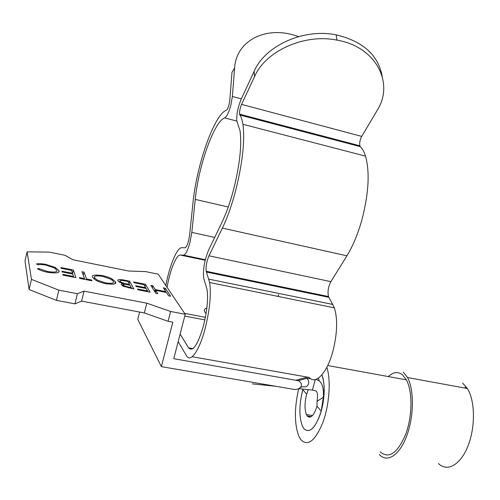 <?xml version="1.0" encoding="UTF-8"?>
<svg xmlns="http://www.w3.org/2000/svg" width="500" height="500" viewBox="0 0 500 500"><rect width="100%" height="100%" fill="white"/><g stroke="black" fill="none" stroke-linecap="round" stroke-linejoin="round"><path stroke-width="0.75" d="M318.456 378.081L319.131 380.819C322.481 383.462 323.881 388.95 323.331 397.287L321.219 411.15C315.606 428.094 309.825 433.906 303.863 428.581L302.35 426.006C298.938 416.619 299.088 404.513 302.806 389.694L302.975 389.1C299.1 404.113 298.888 416.413 302.35 426.006L303.819 428.525C309.113 433.6 314.544 429.012 320.106 414.756C324.744 401.238 325.475 383.131 321.875 374.9C325.169 384.169 324.956 396.256 321.219 411.15L316.994 406.225C313.919 415.619 310.7 418.919 307.337 416.131L306.388 414.556C304.488 409.306 304.581 402.519 306.669 394.194L308.25 389.644M302.806 389.694L306.669 394.194M319.131 380.819L316.044 379.344M310.681 378.694L307.431 378.331L306.119 376.881M315.338 379.55L314.031 384.188L315.306 379.556M316.994 406.225L317.05 401.287C317.906 395.444 317.55 391.994 315.975 390.931L312.387 390.075L314.031 384.188M252.294 383.862L275.825 386.294M298.831 388.669L312.387 390.075M380.112 451.819C388.881 459.225 397.406 453.394 405.688 434.319C412.506 416.106 412.669 391.275 406.369 379.856L402.506 374.856C398.069 371.375 393.338 371.944 388.3 376.569M326.819 367.331C331.106 379.925 329.425 404.756 322.844 422.544C315.081 441.106 307.712 446.769 300.744 439.55L298.869 436.306C294.331 424.194 294.269 408.344 298.681 388.744M403.3 372.125L407.5 377.544C414.237 389.775 414.05 416.413 406.719 435.906C399.456 455.519 387.05 463.263 379.338 454.487M300.5 387.4L303.156 386.637C305.744 387.4 307.55 386.456 308.562 383.806C309.044 381.637 308.475 379.8 306.863 378.3L298.1 380.688C300.738 382.044 301.825 383.769 301.356 385.863C300.175 388.556 297.619 389.725 293.681 389.363L161.388 366.644L137.775 319.406L139.625 312.056M185.231 314.262L170.594 311.469L146.788 303.188L84.05 291.144L77.412 293.7L58.863 290.163L31.456 279.394L27.113 251.844L49.138 252.094L65.069 255.319L73.088 259.812L128.713 271.019L145.5 271.594L158.2 274.163L185.231 314.262L173.769 358.694L298.1 380.688M170.594 311.469L168.081 321.294L172.794 322.175L161.388 366.644M168.081 321.294L144.325 312.944L81.625 301.119L74.956 303.856L56.413 300.381L29.081 289.494L25 260.875L27.113 251.844M137.481 288.981L137.944 289.806L150.137 292.194L145.412 284.294L133.569 281.95L134.006 282.731L143.912 284.694L145.681 287.694L135.669 285.719L136.119 286.525L146.163 288.5L147.619 290.969L137.481 288.981M102.206 275.556C94.612 274.544 91.375 275.125 92.487 277.3L95.825 280.25C98.181 281.625 101.581 282.787 106.013 283.744C113.713 284.688 116.862 284.037 115.463 281.794L112.331 279.088C110.025 277.719 106.65 276.537 102.206 275.556L102.037 276.231M62.862 274.35L63.094 275.15L75.9 277.656L73.325 270.012L60.906 267.55L61.125 268.306L71.513 270.363L72.469 273.263L61.956 271.194L62.181 271.975L72.725 274.05L73.506 276.438L62.862 274.35M47.663 271.556L39.056 268.637L37.337 268.744L37.981 269.113C40.263 270.375 43.525 271.45 47.756 272.337C56.175 273.488 59.938 272.956 59.037 270.75L55.469 267.512L45.919 264.4C41.425 263.587 38.263 263.456 36.438 264L38.3 264.788C39.888 264.387 42.469 264.506 46.062 265.144L54.381 267.925L56.906 270.281C57.606 272.069 54.525 272.494 47.663 271.556L47.494 272.281M79.719 278.406L91.962 280.8L91.644 279.994L86.6 279L84.012 272.125L81.962 271.719L84.5 278.587L79.438 277.6L79.719 278.406M121.363 284.775L122.938 286.112L133.863 289.006L129.6 281.163L123.756 280.006C119.2 279.288 117.25 279.55 117.906 280.794L119.525 282.194L123.119 283.612C121.525 283.712 120.944 284.1 121.363 284.775M166.45 292.494L168.637 295.819L170.637 296.212L165.338 288.244L163.4 287.856L165.912 291.675L155.238 289.575L152.869 285.769L150.912 285.381L155.794 293.3L157.806 293.7L155.744 290.387L166.45 292.494M31.456 279.394L29.081 289.494M58.863 290.163L56.413 300.381M77.412 293.7L74.956 303.856M81.625 301.119L84.05 291.144M146.788 303.188L144.325 312.944M147.444 291.669L147.619 290.969M145.512 288.375L145.681 287.694M144.894 286.356L145.412 284.294M115.031 283.55L115.463 281.794M73.331 277.156L73.506 276.438M72.3 273.962L72.469 273.263M72.369 273.981L73.325 270.012M39.069 268.644L38.856 269.556L39.056 268.637M45.756 265.087L45.919 264.4M55.244 268.444L55.469 267.512M58.744 271.994L59.037 270.75M91.644 279.994L91.469 280.706M84.325 279.306L84.5 278.587M83.256 275.231L84.012 272.125M86.431 279.719L86.6 279M122.55 285.887L123.119 283.612M123.588 280.694L123.756 280.006M129.037 283.425L129.6 281.163M155.238 292.4L155.744 290.387M152.369 287.75L152.869 285.769M154.731 291.581L155.238 289.575M165.738 292.356L165.912 291.675M164.869 290.094L165.338 288.244M102.631 276.344L110.925 279.231L113.431 281.4C114.506 283.206 111.881 283.706 105.55 282.906L97.225 280.044L94.556 277.712C93.644 275.931 96.337 275.481 102.631 276.344M94.188 279.219L94.556 277.712M105.381 283.612L105.55 282.906M125.288 281.006L128.031 281.55L129.569 284.425L124.144 283.275L120.95 282.069L119.925 281.194C119.688 280.3 121.475 280.238 125.288 281.006M119.663 282.262L119.925 281.194M123.837 284.506L124.144 283.275M129.4 285.113L129.569 284.425M128.688 284.975L130.006 285.231L131.369 287.781L124.262 285.912L123.4 285.163C123.15 284.269 124.913 284.206 128.688 284.975M123.138 286.225L123.4 285.163M128.506 287.95L128.681 287.25M131.194 288.488L131.369 287.781M206.863 307.956C204.237 308.888 203.669 310.381 205.156 312.456L206.081 313.494M298.562 36.606L294.825 35.387C265.487 26.088 236.225 40.637 234.587 68.012L231.981 72.381L229.744 100.731L229.069 104.55C228.188 107.769 227.281 109.669 226.363 110.237C214.375 114.275 196.612 165.031 193.012 202.525L189.562 235.362L188.588 240.694C187.381 245.094 186.213 247.45 185.081 247.75L181.731 247.731C177.062 247.387 169.462 265.775 165.819 285.462M382.219 76.338C378.2 55.006 362.837 41.181 336.119 34.862C303.45 28.119 265.113 45.744 254.137 71.306L241.269 99.038C237.869 107.25 236.388 114.575 236.831 121L240.062 130.844C241.894 145.162 239.781 164.55 233.725 189.006C230.319 201.95 226.431 212.981 222.075 222.1L208.75 249.775C204.587 259.831 202.887 269.269 203.656 278.094L206.994 289.169C208.337 298.506 207.175 310.65 203.519 325.606C197.862 344.837 192.875 352.25 188.569 347.85L180.119 334.081M178.169 341.644L186.519 355.731C190.45 363.244 199.531 350.506 205.269 328.069C209.844 309.363 211.3 294.181 209.631 282.519L206.175 271.256C205.756 266.425 206.694 261.269 208.969 255.787L222.387 228.106C227.369 217.75 231.812 205.162 235.725 190.344C242.606 162.562 245.012 140.544 242.95 124.294C242.281 120.081 241.256 116.988 239.869 115.019L239.587 114.169C239.394 111.3 240.056 108.038 241.575 104.388L254.525 76.631C265.569 51.044 304.144 33.381 337 40.119C376.3 46.769 394.625 83.481 377.05 110.594L361.719 136.4C359.963 139.819 359.35 142.95 359.894 145.8L360.375 146.669C362.488 148.763 364.206 151.919 365.531 156.131C369.95 172.325 368.713 193.669 361.812 220.162C357.806 234.269 352.837 246.156 346.906 255.819L330.894 281.65C328.244 286.806 327.444 291.769 328.488 296.537L334.4 307.856C337.85 319.394 337.287 334.087 332.719 351.944C326.9 373.344 315.481 385.062 309.256 377.431L192.15 356.725M228.256 206.994L195.25 199.4L191.812 232.406L190.012 242.244C187.781 250.362 185.631 254.669 183.569 255.156L180.231 255.037L205.194 260.287M234.587 68.012L232.381 96.475L230.863 105.138C228.85 112.438 226.806 116.694 224.744 117.919L236.844 121.075M195.25 199.4C198.4 166.144 214.25 121.094 224.744 117.919M167.075 287.325C169.85 270.781 176.35 254.569 180.231 255.037M278.6 294.619L278.025 296.406M324.7 296.45L324.706 295.756M356.294 145.6L356.369 144.869M307.337 416.131L311.119 416.75M311.238 416.675L307.25 416.025M438.488 463.569C447.194 472.337 460.606 464.944 468.044 445.831C475.569 426.831 475.081 400.675 467.369 388.506L462.619 383.088M465.644 388.194L465.119 387.769M296.231 380.131L305.669 377.581M128.1 284.862L128.275 284.169M222.387 228.106L346.906 255.819M205.325 259.738L183.569 255.156M254.137 71.306L254.525 76.631M191.812 232.406L214.7 237.413M204.869 319.894L184.762 316.075M188.569 347.85L192.931 348.631M361.719 136.4L241.575 104.388M360.375 146.669L239.869 115.019M330.894 281.65L208.969 255.787M332.9 304.475L208.787 279.137M232.381 96.475L241.344 98.881M328.831 297.3L206.363 272.025M312.512 415.556L306.388 414.556M323.331 397.287L317.05 401.287M406.369 379.856L327.719 365.531M467.369 388.506L407.5 377.544M465.231 387.294L466.788 388.4M112.331 279.088L112.112 279.981M55.613 267.594L55.388 268.538M97.225 280.044L97.025 280.863M120.95 282.069L120.769 282.794M124.262 285.912L124.075 286.669M205.394 317.337L184.631 313.375M365.531 156.131L242.95 124.294M334.4 307.856L209.631 282.519M336.119 34.862L337 40.119M359.894 145.8L239.587 114.169M328.488 296.537L206.175 271.256"/></g></svg>
